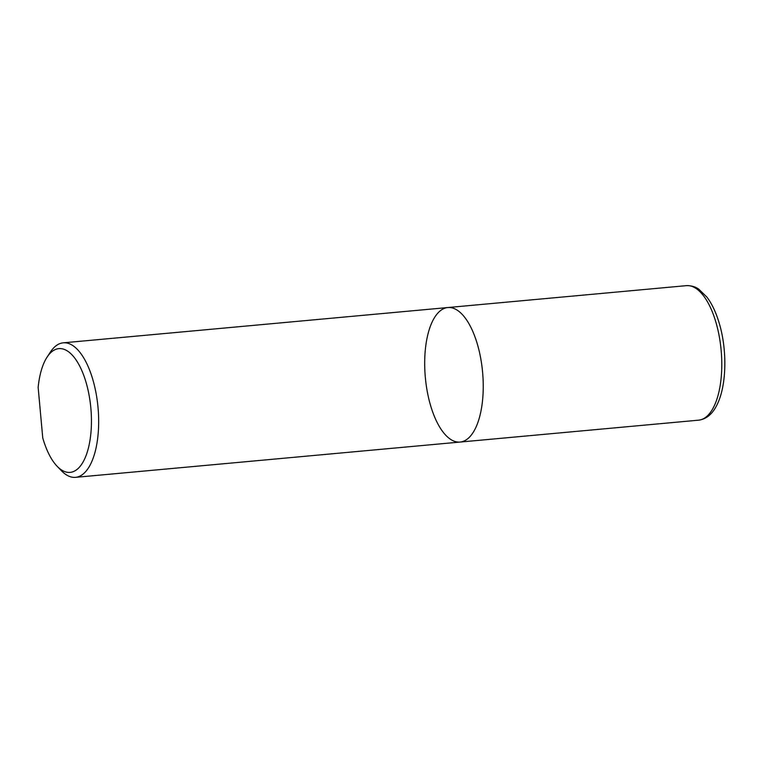 <?xml version="1.0" encoding="UTF-8"?>
<svg xmlns="http://www.w3.org/2000/svg" width="763" height="763" viewBox="0 0 763 763"><rect width="100%" height="100%" fill="white"/><g stroke="black" fill="none" stroke-linecap="round" stroke-linejoin="round"><path stroke-width="1.14" d="M686.338 285.658L686.404 285.658C693.872 285.438 697.821 288.557 698.784 289.177L706.92 297.112C711.774 303.569 715.751 311.857 718.841 321.967C727.063 347.728 727.225 384.867 716.829 405.172C712.394 414.118 706.347 419.125 698.679 420.165A67.535 28.756 -95.2 0 0 721.149 350.351A67.535 28.756 -95.2 0 0 686.385 285.658A67.535 28.756 -95.2 0 0 686.338 285.658L447.795 307.546A67.535 28.756 -95.2 0 0 425.334 377.427A67.535 28.756 -95.2 0 0 460.137 442.054A67.535 28.756 -95.2 0 0 482.607 372.23A67.535 28.756 -95.2 0 0 447.843 307.546A67.535 28.756 -95.2 0 0 447.795 307.546A67.535 28.756 84.8 0 1 482.597 372.172A67.535 28.756 84.8 0 1 460.137 442.054A67.535 28.756 84.8 0 1 460.089 442.063M47.106 357.084L50.453 351.981A67.535 28.756 84.8 0 1 63.205 342.835A67.535 28.756 84.8 0 1 98.017 407.461A67.535 28.756 84.8 0 1 75.547 477.342A67.535 28.756 84.8 0 1 61.345 470.666L57.12 466.269A62.137 26.457 -95.2 0 0 90.854 408.119A62.137 26.457 -95.2 0 0 47.106 357.084A62.137 26.457 -95.2 0 0 38.15 387.413L42.747 437.886A62.137 26.457 -95.2 0 0 57.12 466.269M447.795 307.546L63.205 342.835M698.679 420.165L75.547 477.342"/></g></svg>
